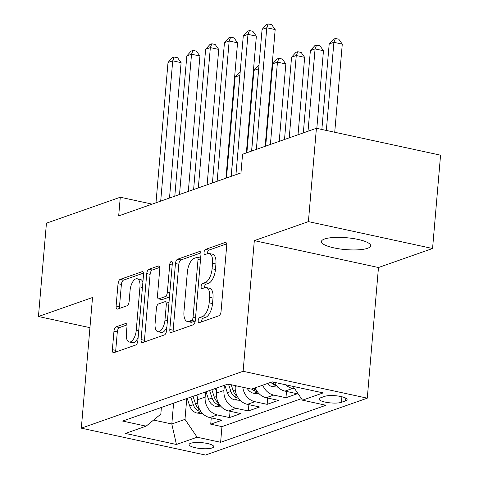 <?xml version="1.0" encoding="UTF-8"?>
<svg xmlns="http://www.w3.org/2000/svg" width="479" height="479" viewBox="0 0 479 479"><rect width="100%" height="100%" fill="white"/><g stroke="black" fill="none" stroke-linecap="round" stroke-linejoin="round"><path stroke-width="0.72" d="M198.198 320.559A2.652 1.209 -77.8 0 0 198.929 322.696A2.652 1.209 -77.8 0 0 199.27 322.666L218.891 315.775A3.79 1.73 -77.8 0 0 221.053 311.458L226.711 245.499A3.79 1.73 -77.8 0 0 225.663 242.446A3.79 1.73 -77.8 0 0 225.178 242.488L205.557 249.385A2.652 1.209 -77.8 0 0 204.042 252.403A2.652 1.209 -77.8 0 0 204.773 254.541A2.652 1.209 -77.8 0 0 205.114 254.511L207.652 253.619A12.125 5.544 -77.8 0 1 209.215 253.499A12.125 5.544 -77.8 0 1 212.556 263.27L212.089 268.767A12.125 5.544 -77.8 0 1 205.174 282.568L202.635 283.46A2.652 1.209 -77.8 0 0 201.12 286.478A2.652 1.209 -77.8 0 0 201.851 288.621A2.652 1.209 -77.8 0 0 202.192 288.592L204.731 287.699A12.125 5.544 -77.8 0 1 206.293 287.574A12.125 5.544 -77.8 0 1 209.64 297.345L209.167 302.842A12.125 5.544 -77.8 0 1 202.252 316.649L199.713 317.541A2.652 1.209 -77.8 0 0 198.198 320.559M206.293 287.574L209.652 288.298A12.125 5.544 -77.8 0 1 212.993 298.076L212.52 303.572A12.125 5.544 -77.8 0 1 205.605 317.373L203.066 318.266A2.652 1.209 -77.8 0 0 201.557 321.283A2.652 1.209 -77.8 0 0 201.539 321.87M226.645 243.877L208.91 250.11A2.652 1.209 -77.8 0 0 207.401 253.128A2.652 1.209 -77.8 0 0 207.383 253.714M209.215 253.499L212.574 254.223A12.125 5.544 -77.8 0 1 215.915 263.995L215.442 269.491A12.125 5.544 -77.8 0 1 208.527 283.299L205.988 284.191A2.652 1.209 -77.8 0 0 204.479 287.208A2.652 1.209 -77.8 0 0 204.461 287.795M367.501 248.308A24.704 5.946 -175.1 0 0 370.644 245.769A24.704 5.946 -175.1 0 0 352.496 238.422A24.704 5.946 -175.1 0 0 324.552 239.003A24.704 5.946 -175.1 0 0 321.409 241.548A24.704 5.946 -175.1 0 0 339.557 248.894A24.704 5.946 -175.1 0 0 367.501 248.308M212.143 447.943A12.352 2.976 -175.1 0 0 213.712 446.673A12.352 2.976 -175.1 0 0 204.635 442.997A12.352 2.976 -175.1 0 0 190.666 443.291A12.352 2.976 -175.1 0 0 189.097 444.56A12.352 2.976 -175.1 0 0 198.168 448.236A12.352 2.976 -175.1 0 0 212.143 447.943M116.128 326.84A3.79 1.73 -77.8 0 0 113.966 331.157L112.379 349.658A3.79 1.73 -77.8 0 0 113.421 352.712A3.79 1.73 -77.8 0 0 113.912 352.676L135.701 345.018A3.79 1.73 -77.8 0 0 137.862 340.701L143.52 274.742A3.79 1.73 -77.8 0 0 142.473 271.689A3.79 1.73 -77.8 0 0 141.988 271.731L120.193 279.389A3.79 1.73 -77.8 0 0 118.032 283.706L116.116 306.057A3.79 1.73 -77.8 0 0 117.163 309.111A3.79 1.73 -77.8 0 0 117.648 309.069L126.977 305.794A3.79 1.73 -77.8 0 0 129.138 301.477L130.084 290.394A10.137 4.634 -77.8 0 1 137.174 278.754A10.137 4.634 -77.8 0 1 139.964 286.921L136.246 330.342A10.137 4.634 -77.8 0 1 129.156 341.988A10.137 4.634 -77.8 0 1 126.366 333.815L126.983 326.576A3.79 1.73 -77.8 0 0 125.941 323.523A3.79 1.73 -77.8 0 0 125.45 323.565L116.128 326.84L119.481 327.57A3.79 1.73 -77.8 0 0 117.319 331.881L115.732 350.389A3.79 1.73 -77.8 0 0 115.798 352.011M92.525 297.501L38.44 316.511L46.439 223.184L120.283 197.228L118.678 215.897L240.967 172.907L242.566 154.244L316.409 128.288L308.404 221.615L254.319 240.626L243.116 371.285L81.322 428.16L92.525 297.501M169.811 329.474A3.79 1.73 -77.8 0 0 170.853 332.528A3.79 1.73 -77.8 0 0 171.344 332.486L193.133 324.828A3.79 1.73 -77.8 0 0 195.294 320.517L200.946 254.559A3.79 1.73 -77.8 0 0 199.905 251.505A3.79 1.73 -77.8 0 0 199.414 251.541L177.625 259.199A3.79 1.73 -77.8 0 0 175.464 263.516L169.811 329.474L173.164 330.199A3.79 1.73 -77.8 0 0 173.23 331.821M164.417 334.923L142.628 342.581A3.79 1.73 -77.8 0 1 142.137 342.623A3.79 1.73 -77.8 0 1 141.095 339.563L146.748 273.611A3.79 1.73 -77.8 0 1 148.909 269.294L158.238 266.019A3.79 1.73 -77.8 0 1 158.723 265.977A3.79 1.73 -77.8 0 1 159.77 269.03L157.477 295.783A3.79 1.73 -77.8 0 0 158.519 298.836A3.79 1.73 -77.8 0 0 159.01 298.794L165.195 296.621A3.79 1.73 -77.8 0 0 167.357 292.31L169.74 264.462A2.652 1.209 -77.8 0 1 171.596 261.414A2.652 1.209 -77.8 0 1 172.326 263.552L166.578 330.606A3.79 1.73 -77.8 0 1 164.417 334.923M211.257 417.886L210.718 424.184L222.005 420.215L209.754 417.562L217.28 414.916A15.442 13.22 -109.4 0 1 205.138 397.079L205.581 391.936M230.07 411.275L229.531 417.568L240.817 413.599L228.567 410.946L236.093 408.306A15.442 13.22 -109.4 0 1 223.95 390.463L224.394 385.326M248.882 404.659L248.344 410.958L259.63 406.988L247.38 404.336L254.906 401.689A15.442 13.22 -109.4 0 1 242.817 387.254M267.695 398.049L267.156 404.342L278.443 400.372L266.192 397.72L273.719 395.079A15.442 13.22 -109.4 0 1 262.761 385.158M286.508 391.433L285.969 397.732L297.255 393.762L285.011 391.109A15.442 13.22 -109.4 0 1 274.563 382.374M209.754 417.562A15.442 13.22 70.6 0 1 197.611 399.72L198.055 394.558M228.567 410.946A15.442 13.22 70.6 0 1 216.424 393.109L216.867 387.948M247.38 404.336A15.442 13.22 70.6 0 1 235.237 386.493L235.315 385.625M324.762 396.343L320.625 397.798A11.969 2.88 -175.1 0 0 319.104 399.031A11.969 2.88 -175.1 0 0 327.893 402.588A11.969 2.88 -175.1 0 0 341.425 402.306L345.569 400.851A11.969 2.88 -175.1 0 0 347.089 399.618A11.969 2.88 -175.1 0 0 338.3 396.061A11.969 2.88 -175.1 0 0 324.762 396.343M243.116 371.285L367.273 398.175L205.479 455.05L81.322 428.16M210.718 424.184L221.957 426.615L220.615 442.297L325.965 405.264L302.477 400.175L293.094 386.385M220.615 442.297L197.126 437.207L176.428 444.482L125.426 433.435L146.119 426.16L122.63 421.071L227.986 384.038L251.475 389.128L272.168 381.853L323.169 392.9L302.477 400.175M294.848 388.966L292.531 388.463A15.442 13.22 -109.4 0 1 285.765 384.799M285.969 397.732L273.719 395.079M267.156 404.342L254.906 401.689M248.344 410.958L236.093 408.306M229.531 417.568L217.28 414.916M221.957 426.615L301.453 398.672M173.602 403.156L171.811 423.999L184.984 419.37L186.768 398.552M254.319 240.626L378.476 267.522L432.561 248.505L308.404 221.615M432.561 248.505L440.56 155.178L316.409 128.288M38.44 316.511L89.938 327.666M378.476 267.522L367.273 398.175M152.142 204.132L120.283 197.228M153.591 420.053L171.811 423.999L176.428 444.482M161.393 407.443L160.824 414.137L146.119 426.16M210.958 390.026A15.442 13.22 -109.4 0 1 210.305 390.277A15.442 13.22 -109.4 0 1 209.64 390.487M220.927 386.523A15.442 13.22 70.6 0 0 221.591 386.308L228.022 384.05M255.235 387.804A15.442 13.22 70.6 0 0 266.192 397.72M192.145 396.636A15.442 13.22 -109.4 0 1 191.492 396.887A15.442 13.22 -109.4 0 1 190.822 397.103M202.114 393.133A15.442 13.22 70.6 0 0 202.779 392.924L210.305 390.277M173.332 403.252A15.442 13.22 -109.4 0 1 172.679 403.504A15.442 13.22 -109.4 0 1 172.009 403.713M183.301 399.749A15.442 13.22 70.6 0 0 183.966 399.534L191.492 396.887M164.489 406.36A15.442 13.22 70.6 0 0 165.153 406.15L172.679 403.504M184.984 419.37L197.126 437.207M200.881 252.93L180.978 259.929A3.79 1.73 -77.8 0 0 178.823 264.24L173.164 330.199M191.54 320.409A2.652 1.209 -77.8 0 0 193.055 317.391L198.019 259.498A2.652 1.209 -77.8 0 0 197.288 257.361A2.652 1.209 -77.8 0 0 196.947 257.385L194.264 258.325A12.125 5.544 -77.8 0 0 187.355 272.132L183.96 311.703A12.125 5.544 -77.8 0 0 187.301 321.475A12.125 5.544 -77.8 0 0 188.864 321.355L191.54 320.409L194.899 321.14A2.652 1.209 -77.8 0 0 195.246 320.924M200.647 258.085A2.652 1.209 -77.8 0 0 200.641 258.085L197.288 257.361M187.301 321.475L190.66 322.205A12.125 5.544 -77.8 0 0 192.217 322.08L188.864 321.355M194.899 321.14L192.217 322.08M159.705 267.408L152.268 270.024A3.79 1.73 -77.8 0 0 150.107 274.335L144.448 340.294A3.79 1.73 -77.8 0 0 144.514 341.916M158.519 298.836L161.872 299.561A3.79 1.73 -77.8 0 0 162.363 299.525L168.548 297.351A3.79 1.73 -77.8 0 0 169.5 296.555M155.094 323.541A10.137 4.634 -77.8 0 0 157.89 331.707A10.137 4.634 -77.8 0 0 164.974 320.068L166.285 304.77A3.79 1.73 -77.8 0 0 165.243 301.716A3.79 1.73 -77.8 0 0 164.752 301.752L158.567 303.925A3.79 1.73 -77.8 0 0 156.405 308.242L155.094 323.541M157.89 331.707L161.243 332.438A10.137 4.634 -77.8 0 0 166.902 326.87M168.979 302.632A3.79 1.73 -77.8 0 0 168.596 302.441L165.243 301.716M126.923 324.954L119.481 327.57M129.156 341.988L132.515 342.713A10.137 4.634 -77.8 0 0 138.168 337.15M142.874 282.227A10.137 4.634 -77.8 0 0 140.527 279.479L137.174 278.754M143.455 273.12L123.552 280.119A3.79 1.73 -77.8 0 0 121.391 284.43L119.475 306.782A3.79 1.73 -77.8 0 0 119.54 308.404M334.725 132.258L342.281 44.116L333.893 42.296L329.193 43.954L321.858 129.468M326.337 130.438L333.893 42.296L335.42 38.488L338.773 39.212L342.281 44.116M329.193 43.954L333.534 39.146L335.42 38.488M265.168 146.299L275.174 29.578L266.785 27.764L256.355 149.394M262.079 29.417L266.426 24.609L268.306 23.95L266.785 27.764L262.079 29.417L251.655 151.047M268.306 23.95L271.659 24.674L275.174 29.578M277.934 387.146L272.282 386.625A10.233 8.76 -109.4 0 1 267.312 383.559M316.817 128.378L323.469 50.726L315.08 48.912L310.38 50.564L303.321 132.887M274.946 383.128A10.233 8.76 -109.4 0 1 273.826 382.212M270.886 382.302A10.233 8.76 70.6 0 0 273.377 384.362L276.06 384.924M308.027 131.234L315.08 48.912L316.607 45.098L319.96 45.828L323.469 50.726M310.38 50.564L314.721 45.762L316.607 45.098M259.121 393.762L253.469 393.235A10.233 8.76 -109.4 0 1 247.074 388.176M298.022 134.749L304.656 57.342L296.267 55.522L291.567 57.181L284.508 139.503M256.133 389.738A10.233 8.76 -109.4 0 1 254.331 388.122M252.074 388.918A10.233 8.76 70.6 0 0 254.565 390.978L257.247 391.541M289.214 137.844L296.267 55.522L297.788 51.714L301.147 52.439L304.656 57.342M291.567 57.181L295.908 52.373L297.788 51.714M240.308 400.372L234.656 399.851A10.233 8.76 -109.4 0 1 227.345 392.72L224.831 385.17M279.209 141.365L285.843 63.952L277.455 62.138L272.755 63.791L265.695 146.113M237.321 396.355A10.233 8.76 -109.4 0 1 233.177 390.666L231.201 384.733M228.483 384.146L230.92 391.463A10.233 8.76 70.6 0 0 235.752 397.588L238.434 398.151M270.401 144.46L277.455 62.138L278.976 58.324L282.335 59.055L285.843 63.952M272.755 63.791L277.096 58.989L278.976 58.324M216.538 391.822L215.412 388.457M221.496 406.988L215.843 406.461A10.233 8.76 -109.4 0 1 208.533 399.33L206.018 391.786M218.508 402.965A10.233 8.76 -109.4 0 1 214.364 397.283L211.838 389.714M209.592 390.529L212.107 398.073A10.233 8.76 70.6 0 0 216.939 404.204L219.621 404.761M251.583 151.071L258.642 68.748L253.942 70.407L246.883 152.723M253.942 70.407L258.283 65.599L259.001 65.348M246.356 152.915L256.361 36.194L247.972 34.374L235.943 174.673M243.266 36.027L247.613 31.225L249.493 30.56L247.972 34.374L243.266 36.027L231.237 176.326M249.493 30.56L252.846 31.291L256.361 36.194M225.938 178.188L237.548 42.805L229.16 40.99L217.131 181.29M224.453 42.643L228.8 37.835L230.68 37.176L229.16 40.99L224.453 42.643L212.425 182.942M230.68 37.176L234.033 37.901L237.548 42.805M207.126 184.804L218.735 49.421L210.347 47.601L198.318 187.9M205.641 49.253L209.988 44.451L211.868 43.787L210.347 47.601L205.641 49.253L193.612 189.552M211.868 43.787L215.221 44.517L218.735 49.421M188.313 191.414L199.923 56.031L191.534 54.217L179.505 194.516M186.828 55.869L191.175 51.061L193.055 50.403L191.534 54.217L186.828 55.869L174.799 196.168M193.055 50.403L196.408 51.127L199.923 56.031M197.725 398.438L196.6 395.073M202.683 413.599L197.031 413.078A10.233 8.76 -109.4 0 1 189.72 405.947L187.199 398.396M199.695 409.581A10.233 8.76 -109.4 0 1 195.552 403.893L193.025 396.325M190.774 397.139L193.294 404.689A10.233 8.76 70.6 0 0 198.126 410.814L200.809 411.377M231.171 176.35L239.829 75.365L235.129 77.017L226.471 178.002M235.129 77.017L239.47 72.215L240.189 71.964M169.5 198.031L181.11 62.647L172.721 60.827L160.693 201.126M168.015 62.48L172.356 57.678L174.242 57.013L172.721 60.827L168.015 62.48L155.986 202.779M174.242 57.013L177.595 57.743L181.11 62.647M197.611 399.72L205.138 397.079M216.424 393.109L223.95 390.463M235.237 386.493L236.8 385.948M285.011 391.109L292.531 388.463M345.796 398.145L345.569 400.851M341.904 396.756L341.425 402.306M205.605 317.373L202.252 316.649M212.52 303.572L209.167 302.842M212.993 298.076L209.64 297.345M205.988 284.191L202.635 283.46M208.527 283.299L205.174 282.568M215.442 269.491L212.089 268.767M215.915 263.995L212.556 263.27M208.91 250.11L205.557 249.385M226.094 242.685L225.178 242.488M203.066 318.266L199.713 317.541M178.823 264.24L175.464 263.516M180.978 259.929L177.625 259.199M200.33 251.738L199.414 251.541M195.516 317.924L193.055 317.391M200.479 260.031L198.019 259.498M144.448 340.294L141.095 339.563M150.107 274.335L146.748 273.611M152.268 270.024L148.909 269.294M159.154 266.216L158.238 266.019M162.363 299.525L159.01 298.794M168.548 297.351L165.195 296.621M169.817 292.843L167.357 292.31M172.206 264.995L169.74 264.462M167.434 320.601L164.974 320.068M168.746 305.303L166.285 304.77M126.366 323.762L125.45 323.565M138.706 330.875L136.246 330.342M142.431 287.454L139.964 286.921M119.475 306.782L116.116 306.057M121.391 284.43L118.032 283.706M123.552 280.119L120.193 279.389M142.904 271.928L141.988 271.731M115.732 350.389L112.379 349.658M117.319 331.881L113.966 331.157M272.497 386.643L276.335 385.296M273.569 382.158L273.377 384.362M253.684 393.259L257.516 391.912M254.768 388.589L254.565 390.978M234.872 399.869L238.704 398.522M233.177 390.666L235.297 389.924M227.345 392.72L230.92 391.463M235.955 395.199L235.752 397.588M216.059 406.485L219.891 405.138M214.364 397.283L216.484 396.534M208.533 399.33L212.107 398.073M217.143 401.815L216.939 404.204M197.246 413.096L201.078 411.748M195.552 403.893L197.671 403.15M189.72 405.947L193.294 404.689M198.33 408.425L198.126 410.814"/></g></svg>
